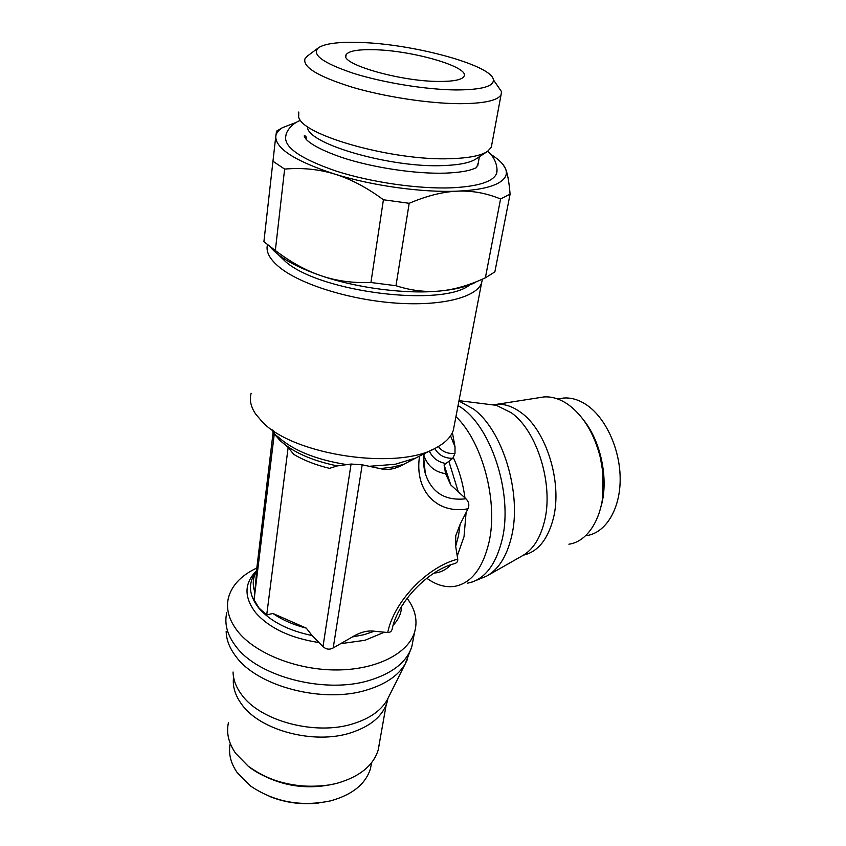 <?xml version="1.0" encoding="UTF-8"?>
<svg xmlns="http://www.w3.org/2000/svg" width="846" height="846" viewBox="0 0 846 846"><rect width="100%" height="100%" fill="white"/><g stroke="black" fill="none" stroke-linecap="round" stroke-linejoin="round"><path stroke-width="1.27" d="M402.886 604.34L404.557 601.813M251.135 393.284C249.295 399.82 250.776 406.704 255.577 413.937L262.123 421.657C293.287 455.634 399.598 470.884 437.054 447.248C445.641 442.469 451.055 436.843 453.297 430.392L454.408 424.629M482.432 279.148L481.554 283.135C476.256 297.38 441.644 306.326 395.97 303.101C350.371 299.928 301.335 284.711 280.058 267.759C269.885 259.563 265.676 251.907 267.442 244.811M340.663 643.669L352.306 636.975C360.237 632.173 367.608 630.249 374.408 631.222L384.401 632.216L364.954 640.285L340.663 643.669L333.208 647.941C329.559 649.908 326.154 649.474 322.982 646.64L351.069 464.042L337.332 465.913L329.485 468.356C315.59 464.962 303.651 460.287 293.689 454.344L288.148 447.439L279.867 440.364L274.294 433.903L274.009 435.077L272.793 431.851M384.401 632.216L387.732 632.47C389.932 632.607 391.402 631.528 392.142 629.234C397.186 602.405 428.044 570.331 454.175 563.732C456.808 563.066 458.003 561.543 457.728 559.164L455.677 546.199L455.74 535.804L460.087 524.351L467.997 508.784C437.572 514.569 414.106 491.41 419.563 456.057L403.531 464.433C395.283 469.096 387.51 470.492 380.192 468.621L362.194 464.814L351.069 464.042M407.095 598.259C415.344 609.395 417.85 620.668 414.614 632.068C408.258 653.366 376.65 669.821 336.793 669.958C296.978 670.169 255.259 653.567 237.694 631.317C228.917 620.012 225.829 608.877 228.42 597.9C231.561 586.162 240.042 576.686 253.874 569.464L256.645 568.089M306.241 628.123C293.255 624.771 282.141 619.885 272.92 613.477L306.241 628.123L312.142 635.568L322.982 646.64M254.868 592.179C252.214 584.618 252.827 577.554 256.698 570.976L254.075 599.867L259.013 608.052L266.712 614.915L272.92 613.477M392.142 629.234L392.385 628.176M455.941 416.623C482.484 441.824 498.474 501.974 488.914 542.688C482.622 568.607 471.222 583.169 454.704 586.352C445.408 587.716 436.102 584.998 426.775 578.22M444.076 464.909L450.802 484.959L445.599 473.686L444.076 464.909L452.822 458.31L454.989 453.382L455.032 446.921L452.409 432.581M467.997 508.784C469.562 505.115 468.874 501.784 465.935 498.791L450.802 484.959M371.574 762.722L370.463 768.686C365.609 784.073 352.338 794.785 330.638 800.845C301.197 806.989 274.59 802.114 250.807 786.198L237.166 772.567C230.556 762.944 228.251 753.257 230.249 743.497M379.389 743.571L378.194 750.032C373.35 765.397 360.089 776.342 338.389 782.878C309.467 791.2 270.572 784.052 248.386 766.36L235.727 753.437C228.579 743.158 226.157 732.869 228.462 722.547M559.164 398.741L563.595 398.043C571.41 397.451 579.256 399.862 587.124 405.276C606.148 418.421 620.435 450.083 620.171 479.83C620.002 509.609 605.588 532.673 586.997 535.56M539.188 397.683L543.851 396.954C551.994 396.372 560.189 398.952 568.427 404.705C583.55 415.968 594.199 433.617 600.374 457.665L602.912 472.607C607.153 509.461 591.016 541.345 568.903 544.19M469.773 284.88C443.093 307.246 321.427 292.642 285.863 261.9L278.006 254.382M276.568 131.141L275.785 136.217C276.251 132.949 278.493 130.094 282.511 127.63L296.333 122.374M510.096 194.115C509.059 182.006 507.547 173.567 505.548 168.777C507.96 174.699 505.083 179.712 496.94 183.815C488.512 187.875 475.441 190.318 457.728 191.143C472.375 190.561 486.651 193.184 500.568 198.99L510.096 194.115L494.857 271.904L485.361 277.826C469.371 285.271 454.27 289.66 440.057 291.003C455.423 289.512 467.309 286.593 475.716 282.268M485.361 277.826L500.568 198.99M491.864 144.19L491.283 147.341L487.529 151.381C481.014 155.685 468.705 158.117 450.611 158.678C393.041 161.121 300.647 134.905 298.649 116.716L298.775 112.01M487.18 151.614L476.15 158.858C470.186 162.792 459.124 165.033 442.966 165.594C391.666 167.942 309.879 144.613 307.574 127.915M497.279 85.457L501.519 91.622L501.065 94.752C497.744 100.558 484.081 103.54 460.087 103.688C429.208 103.603 385.089 96.92 352.264 87.233C318.255 76.574 302.498 67.088 304.994 58.776L307.468 56.005L318.297 47.894M359.286 42.437C412.806 43.717 492.192 65.195 493.377 79.778C493.916 86.482 481.395 89.877 455.835 89.94C426.194 89.665 383.386 82.749 353.554 73.359C322.823 63.016 311.159 54.461 318.561 47.693C325.044 43.548 338.622 41.792 359.286 42.437M306.633 139.865L305.892 136.301L304.539 135.656C303.799 135.635 304.37 136.915 306.273 139.484C311.984 145.195 323.764 151.159 341.636 157.388C372.578 167.698 416.19 174.202 446.022 173.113C459.283 172.499 468.621 171.008 474.056 168.629L476.541 167.624L478.297 162.77M496.972 169.961L496.316 174.107C492.488 181.89 477.726 186.458 452.018 187.801C418.738 189.176 371.246 182.387 336.084 171.061C299.695 158.488 282.987 146.633 285.937 135.497C286.001 132.621 290.347 124.193 300.594 120.269M438.545 81.438C399.365 81.417 338.675 63.524 346.088 54.747C348.637 50.982 357.953 49.311 374.059 49.713C412.594 50.411 470.228 67.109 463.978 76.383C461.884 79.852 453.403 81.533 438.545 81.438M270.308 247.043C279.127 257.491 296.1 267.072 321.237 275.785C357.562 288.222 406.175 294.355 440.057 291.003C425.866 292.378 411.177 290.622 395.981 285.726L370.929 282.511L383.418 199.762L409.189 203.294L395.981 285.726M272.729 161.089L284.626 169.094L275.341 250.511L263.899 241.692L275.785 136.217C275.32 148.452 294.947 161.068 334.667 174.075C350.519 178.918 366.773 187.484 383.418 199.762M370.929 282.511C352.951 283.188 336.38 280.946 321.237 275.785C306.062 270.657 290.76 262.239 275.341 250.511M284.626 169.094C302.117 167.561 318.805 169.221 334.667 174.075C372.515 185.866 422.926 192.772 457.728 191.143C443.114 191.704 426.934 195.754 409.189 203.294M490.511 154.184C498.379 159.08 503.359 163.87 505.464 168.555L502.873 164.378M587.684 426.204C593.416 435.563 597.678 446.054 600.48 457.697L602.987 472.449L602.468 499.193M328.142 785.077C297.961 788.98 271.577 782.846 248.999 766.677M319.069 802.949C301.81 804.98 285.144 802.748 269.091 796.255M273.142 432.179L256.423 571.357M312.142 635.568C288.222 630.524 270.477 621.408 258.918 608.242C248.787 595.341 247.793 583.296 255.904 572.118L256.698 570.976M266.712 614.915L288.148 447.439M254.075 599.867L274.294 433.903M274.189 432.792L274.305 431.301M272.349 429.98L272.465 430.582M403.235 604.181L403.394 603.547M404.293 602.648L404.504 601.887M273.797 432.803L279.815 440.184C292.473 452.05 311.645 460.626 337.332 465.913M369.247 466.294L395.103 464.306L415.566 458.088M380.192 468.621L392.565 467.077L403.531 464.433M277.403 436.25C292.388 450.061 315.103 459.452 345.549 464.412M413.165 639.629L411.822 646.651C406.799 662.006 392.607 673.279 369.226 680.448C325.044 694.132 258.041 676.758 235.928 646.418C227.236 635.039 224.179 623.788 226.77 612.694M374.408 631.222L363.981 634.701L352.306 636.975M401.564 606.466C401.374 613.265 398.572 619.526 393.168 625.247M318.551 642.495C290.241 638.032 269.282 628.102 255.661 612.705C243.881 597.191 244.134 583.232 256.423 570.817M458.056 405.625C490.024 423.243 513.617 493.038 502.122 539.663C495.724 565.435 484.208 579.944 467.574 583.169M453.34 457.675C459.135 470.006 462.995 483.383 464.94 497.797M466.072 512.697L464.031 536.65L457.274 555.907M460.087 524.351L458.49 535.888L455.677 546.199M337.639 783.089C309.234 790.397 282.374 786.78 257.078 772.229M387.933 698.426L387.056 702.307C382.699 716.097 370.685 726.238 351.016 732.742C314.49 744.892 260.06 730.574 241.713 704.358C235.103 695.359 232.386 686.307 233.57 677.191M389.001 696.29L387.003 700.277C380.753 710.756 369.575 718.54 353.469 723.647C316.14 735.904 260.409 721.278 241.649 694.693C236.087 687.248 233.221 679.698 233.052 672.02M407.508 659.277L405.139 664.057C398.138 675.732 385.3 684.393 366.614 690.05C323.278 703.661 257.692 686.614 236.023 656.602C229.583 648.216 226.294 639.745 226.168 631.211M583.708 420.208C600.84 441.422 608.623 478.614 601.421 505.168L601.125 506.268M492.784 404.885L496.708 404.325C504.681 403.785 512.718 406.492 520.84 412.436C546.315 430.191 562.675 482.823 553.263 518.714C547.69 539.685 537.77 551.825 523.494 555.135M488.872 404.399L496.348 405.329L511.344 412.785C537.199 430.952 553.908 484.895 544.401 521.612C540.108 538.691 532.631 550.154 521.982 556.002L488.216 575.206M458.934 401.046L473.453 408.999C502.704 430.096 522.141 493.736 511.555 536.554C506.786 556.446 498.431 569.654 486.482 576.189L471.867 582.133M448.951 461.578L458.289 491.886M450.907 564.768C445.905 569.918 440.29 572.679 434.072 573.07M387.732 632.47C393.876 601.633 427.241 566.82 457.728 559.164M333.208 647.941L362.194 464.814M423.751 458.289L425.348 473.718C431.682 492.71 445.218 501.065 465.935 498.791M423.931 455.814C427.769 466.104 434.992 472.068 445.599 473.686M429.313 451.151C432.718 458.12 438.26 462.233 445.916 463.513M434.77 448.433C438.566 455.127 444.584 458.416 452.822 458.31M438.387 446.498C442.204 451.732 447.745 454.027 454.989 453.382M455.032 446.91L450.537 435.817M272.232 429.895L272.75 430.974M273.216 431.576L273.321 430.646M453.297 430.392L481.554 283.135M419.764 455.952L433.289 449.141M414.614 632.068L411.822 646.651L405.139 664.057L387.003 700.277L378.194 750.032M557.694 398.984L563.595 398.043M459.008 400.666L496.348 405.329L496.708 404.325L543.851 396.954M282.511 127.63L276.547 131.151M501.065 94.752L491.283 147.341M493.377 79.778L501.519 91.622M479.396 156.732L477.747 165.742M487.634 151.307C497.014 158.942 498.093 170.628 496.316 174.107M345.866 56.513L346.088 54.747M371.553 762.754L370.463 768.686M423.751 458.236L425.348 473.718C423.656 467.954 423.254 461.292 424.153 453.742M256.645 568.142L253.874 569.464"/></g></svg>
